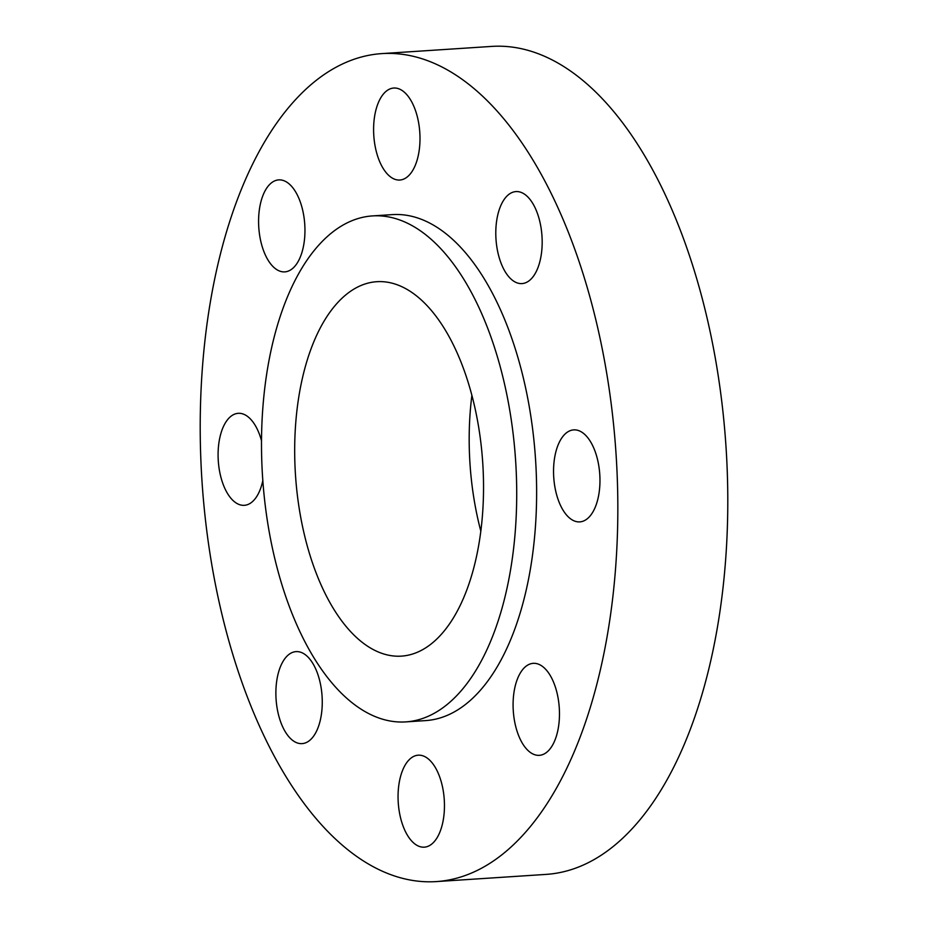 <?xml version="1.0" encoding="UTF-8"?>
<svg xmlns="http://www.w3.org/2000/svg" width="928" height="928" viewBox="0 0 928 928"><rect width="100%" height="100%" fill="white"/><g stroke="black" fill="none" stroke-linecap="round" stroke-linejoin="round"><path stroke-width="1.39" d="M557.264 496.944A46.098 23.049 -93.8 0 0 579.768 521.884A46.098 23.049 -93.8 0 0 596.252 454.836A46.098 23.049 -93.8 0 0 573.736 429.884A46.098 23.049 -93.8 0 0 557.264 496.944M295.881 99.273A414.886 207.443 -93.8 0 0 213.022 571.683A414.886 207.443 -93.8 0 0 436.172 881.6A414.886 207.443 -93.8 0 0 522.174 835.931A414.886 207.443 -93.8 0 0 605.021 363.532A414.886 207.443 -93.8 0 0 381.884 53.604A414.886 207.443 -93.8 0 0 295.881 99.273M436.172 881.6L546.116 874.396A414.886 207.443 -93.8 0 0 632.119 828.727A414.886 207.443 -93.8 0 0 714.978 356.317A414.886 207.443 -93.8 0 0 491.828 46.4L381.884 53.604M471.9 395.328A187.618 93.809 -93.8 0 0 480.797 531.06M440.278 635.471A187.618 93.809 -93.8 0 0 477.746 421.846A187.618 93.809 -93.8 0 0 376.826 281.694A187.618 93.809 -93.8 0 0 337.943 302.342A187.618 93.809 -93.8 0 0 300.475 515.98A187.618 93.809 -93.8 0 0 401.383 656.131A187.618 93.809 -93.8 0 0 440.278 635.471M319.963 243.82A253.541 126.765 -93.8 0 0 269.329 532.51A253.541 126.765 -93.8 0 0 405.698 721.903A253.541 126.765 -93.8 0 0 458.258 694.005A253.541 126.765 -93.8 0 0 508.88 405.316A253.541 126.765 -93.8 0 0 372.522 215.911A253.541 126.765 -93.8 0 0 319.963 243.82M405.698 721.903L425.616 720.604A253.541 126.765 -93.8 0 0 478.175 692.694A253.541 126.765 -93.8 0 0 528.798 404.005A253.541 126.765 -93.8 0 0 392.44 214.612L372.522 215.911M514.089 281.416A46.098 23.049 -93.8 0 0 522 283.585A46.098 23.049 -93.8 0 0 542.161 243.948A46.098 23.049 -93.8 0 0 523.879 193.766A46.098 23.049 -93.8 0 0 515.968 191.586A46.098 23.049 -93.8 0 0 495.807 231.223A46.098 23.049 -93.8 0 0 514.089 281.416M409.364 174.963A46.098 23.049 -93.8 0 0 418.574 122.473A46.098 23.049 -93.8 0 0 393.774 88.032A46.098 23.049 -93.8 0 0 384.227 93.102A46.098 23.049 -93.8 0 0 375.016 145.592A46.098 23.049 -93.8 0 0 399.806 180.032A46.098 23.049 -93.8 0 0 409.364 174.963M304.442 239.923A46.098 23.049 -93.8 0 0 278.76 179.881A46.098 23.049 -93.8 0 0 259.098 211.828A46.098 23.049 -93.8 0 0 284.792 271.881A46.098 23.049 -93.8 0 0 304.442 239.923M261.534 440.87A46.098 23.049 -93.8 0 0 260.791 438.271A46.098 23.049 -93.8 0 0 238.276 413.32A46.098 23.049 -93.8 0 0 221.804 480.379A46.098 23.049 -93.8 0 0 244.308 505.319A46.098 23.049 -93.8 0 0 262.833 480.495M303.966 653.788A46.098 23.049 -93.8 0 0 296.055 651.618A46.098 23.049 -93.8 0 0 275.894 691.256A46.098 23.049 -93.8 0 0 294.176 741.449A46.098 23.049 -93.8 0 0 302.087 743.618A46.098 23.049 -93.8 0 0 322.248 703.981A46.098 23.049 -93.8 0 0 303.966 653.788M408.68 760.252A46.098 23.049 -93.8 0 0 399.481 812.742A46.098 23.049 -93.8 0 0 424.27 847.171A46.098 23.049 -93.8 0 0 433.828 842.102A46.098 23.049 -93.8 0 0 443.039 789.612A46.098 23.049 -93.8 0 0 418.238 755.183A46.098 23.049 -93.8 0 0 408.68 760.252M513.602 695.281A46.098 23.049 -93.8 0 0 539.296 755.334A46.098 23.049 -93.8 0 0 558.958 723.388A46.098 23.049 -93.8 0 0 533.264 663.334A46.098 23.049 -93.8 0 0 513.602 695.281"/></g></svg>
